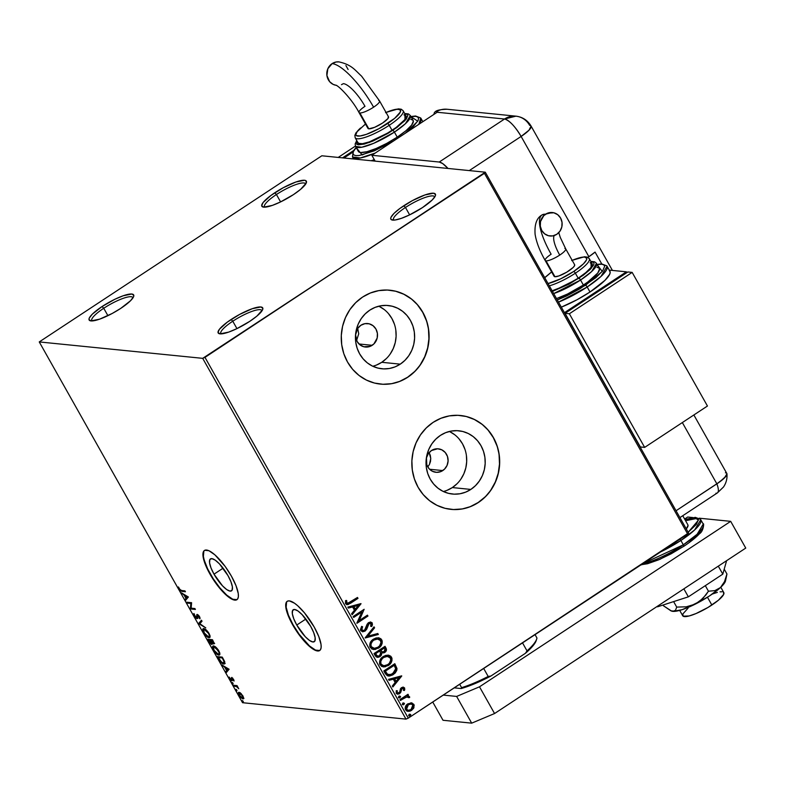 <?xml version="1.0" encoding="UTF-8"?>
<svg xmlns="http://www.w3.org/2000/svg" width="785" height="785" viewBox="0 0 785 785"><rect width="100%" height="100%" fill="white"/><g stroke="black" fill="none" stroke-linecap="round" stroke-linejoin="round"><path stroke-width="1.18" d="M214.011 574.169L223.097 568.183L214.011 574.169L211.037 568.006L209.575 562.884L209.85 559.587L211.822 558.626L215.188 560.127L219.437 563.875L227.954 575.572A19.125 5.593 56.6 0 1 231.506 590.85A19.125 5.593 56.6 0 1 214.011 574.169A19.125 5.593 56.6 0 1 210.458 558.9A19.125 5.593 56.6 0 1 227.954 575.572L230.927 581.734L232.389 586.856L232.115 590.153L230.142 591.125L226.777 589.623L222.528 585.865L214.011 574.169M296.769 625.027L305.856 619.041L296.769 625.027L293.796 618.865L292.334 613.742L292.609 610.445L294.581 609.474L297.957 610.975L302.196 614.733L310.723 626.43A19.125 5.593 56.6 0 1 314.265 641.698A19.125 5.593 56.6 0 1 296.769 625.027A19.125 5.593 56.6 0 1 293.217 609.749A19.125 5.593 56.6 0 1 310.723 626.43L313.696 632.592L315.148 637.714L314.873 641.011L312.901 641.983L309.535 640.472L305.286 636.723L296.769 625.027M287.369 601.212A29.487 8.615 -123.4 0 0 292.991 624.644L292.677 624.85A29.487 8.615 56.6 0 1 287.212 601.31A29.487 8.615 56.6 0 1 314.186 627.009L304.531 612.908L297.662 605.706L294.503 603.204L289.312 600.878L287.487 601.153L286.27 602.37L285.72 604.499L286.643 611.113L290.126 619.983L298.899 634.525L309.192 646.163L315.177 650.294L317.542 650.991L319.377 650.716L320.584 649.489L321.143 647.36L321.016 644.416L318.769 636.517L314.186 627.009A29.487 8.615 56.6 0 1 319.652 650.559A29.487 8.615 56.6 0 1 292.677 624.85L292.991 624.644A29.487 8.615 -123.4 0 0 319.799 650.451M204.61 550.354A29.487 8.615 -123.4 0 0 210.233 573.796L209.919 574.002A29.487 8.615 56.6 0 1 204.453 550.452A29.487 8.615 56.6 0 1 231.418 576.161L225.197 566.485L214.904 554.848L208.918 550.717L204.728 550.295L203.511 551.521L203.079 556.604L207.368 569.135L216.14 583.667L226.433 595.315L229.593 597.817L234.784 600.133L236.609 599.858L237.826 598.641L238.385 596.512L238.257 593.558L236.01 585.669L231.418 576.161A29.487 8.615 56.6 0 1 236.893 599.701A29.487 8.615 56.6 0 1 209.919 574.002L210.233 573.796A29.487 8.615 -123.4 0 0 237.041 599.593M305.699 184.053A23.589 5.21 -29.4 0 0 276.438 194.513L274.779 192.776A25.552 5.652 150.6 0 1 297.201 181.57A25.552 5.652 150.6 0 1 306.405 182.611A25.552 5.652 150.6 0 1 293.413 194.641L280.51 201.951L272.307 205.405L263.691 207.152L261.67 205.768L263.073 202.55L270.972 195.416L283.297 187.703L295.886 182.012L304.501 180.265L305.934 180.707L306.248 183.052L300.518 189.43L293.413 194.641A25.552 5.652 150.6 0 1 263.044 207.044A25.552 5.652 150.6 0 1 274.779 192.776L276.438 194.513A23.589 5.21 150.6 0 1 305.591 183.798A23.589 5.21 150.6 0 1 305.699 184.053M280.598 201.912L276.438 194.513L280.598 201.912M132.999 297.809A23.589 5.21 -29.4 0 0 103.738 308.269L102.079 306.533A25.552 5.652 150.6 0 1 124.501 295.327A25.552 5.652 150.6 0 1 133.715 296.357A25.552 5.652 150.6 0 1 120.723 308.397L112.206 313.47L99.607 319.161L90.991 320.908L88.98 319.524L89.254 318.121L92.316 314.157L102.079 306.533L114.993 299.213L123.196 295.768L131.811 294.022L133.823 295.405L133.548 296.808L130.487 300.773L120.723 308.397A25.552 5.652 150.6 0 1 90.344 320.8A25.552 5.652 150.6 0 1 102.079 306.533L103.738 308.269A23.589 5.21 150.6 0 1 132.891 297.554A23.589 5.21 150.6 0 1 132.999 297.809M107.908 315.668L103.738 308.269L107.908 315.668M262.033 310.762A23.589 5.21 -29.4 0 0 232.772 321.222L231.124 319.485A25.552 5.652 150.6 0 1 253.535 308.279A25.552 5.652 150.6 0 1 262.749 309.319A25.552 5.652 150.6 0 1 249.758 321.35L236.844 328.67L228.641 332.114L220.026 333.861L218.014 332.477L219.417 329.258L227.316 322.125L239.641 314.412L252.23 308.721L260.846 306.974L262.857 308.358L262.583 309.761L256.862 316.139L249.758 321.35A25.552 5.652 150.6 0 1 219.378 333.753A25.552 5.652 150.6 0 1 231.124 319.485L232.772 321.222A23.589 5.21 150.6 0 1 261.935 310.507A23.589 5.21 150.6 0 1 262.033 310.762M236.942 328.621L232.772 321.222L236.942 328.621M434.733 197.006A23.589 5.21 -29.4 0 0 405.472 207.466L403.814 205.729A25.552 5.652 150.6 0 1 426.235 194.523A25.552 5.652 150.6 0 1 435.449 195.563A25.552 5.652 150.6 0 1 422.448 207.603L409.544 214.913L401.341 218.358L394.933 220.035L391.293 219.663L390.714 218.73L390.989 217.317L394.041 213.353L400.007 208.368L412.331 200.656L424.921 194.965L433.546 193.218L435.557 194.601L435.283 196.005L432.221 199.969L422.448 207.603A25.552 5.652 150.6 0 1 392.078 219.996A25.552 5.652 150.6 0 1 403.814 205.729L405.472 207.466A23.589 5.21 150.6 0 1 434.625 196.75A23.589 5.21 150.6 0 1 434.733 197.006M409.633 214.864L405.472 207.466L409.633 214.864M372.188 345.312A11.795 10.97 -84.3 0 1 365.359 347.029A11.795 10.97 -84.3 0 1 355.811 337.982A11.795 10.97 -84.3 0 1 360.894 325.265L364.927 323.655L369.205 323.812L373.081 325.726L375.956 329.082L377.399 333.389L377.192 337.992L373.915 343.909L370.235 346.332L363.867 346.764L359.991 344.86L357.116 341.495L355.566 334.881L357.715 328.405L358.725 333.821L356.596 340.445L358.725 333.821L357.715 328.405L360.894 325.265A11.795 10.97 -84.3 0 1 367.714 323.557A11.795 10.97 -84.3 0 1 377.261 332.595A11.795 10.97 -84.3 0 1 372.188 345.312L359.01 343.987L372.188 345.312M442.769 470.578A11.795 10.97 -84.3 0 1 435.94 472.295A11.795 10.97 -84.3 0 1 426.392 463.248A11.795 10.97 -84.3 0 1 431.475 450.541L437.657 448.775L441.818 449.834L445.262 452.513L447.46 456.428L448.088 460.972L447.048 465.446L444.496 469.175L440.827 471.599L436.588 472.334L432.427 471.285L428.983 468.596L426.785 464.691L426.471 457.861L428.296 453.671L431.475 450.541A11.795 10.97 -84.3 0 1 438.305 448.824A11.795 10.97 -84.3 0 1 447.852 457.861A11.795 10.97 -84.3 0 1 442.769 470.578L429.591 469.253L442.769 470.578M372.767 366.242A31.783 29.575 95.7 0 0 381.755 362.297L400.252 364.152A31.783 29.575 -84.3 0 1 381.853 368.773A31.783 29.575 -84.3 0 1 356.125 344.409A31.783 29.575 -84.3 0 1 369.813 310.134L375.063 307.396L380.686 305.797L386.485 305.404L392.225 306.228L397.681 308.24L402.666 311.36L406.964 315.472L410.418 320.427L412.9 326.01L414.313 332.035L414.598 338.247L413.744 344.419L411.791 350.316L408.808 355.703L404.913 360.374L400.252 364.152L395.002 366.899L389.38 368.499L383.58 368.891L377.84 368.067L372.375 366.055L367.4 362.935L363.102 358.814L359.648 353.868L357.165 348.275L355.752 342.26L355.468 336.049L356.321 329.877L358.274 323.979L361.257 318.592L365.153 313.921L369.813 310.134A31.783 29.575 -84.3 0 1 388.212 305.522A31.783 29.575 -84.3 0 1 413.94 329.886A31.783 29.575 -84.3 0 1 400.252 364.152L381.755 362.297A31.783 29.575 95.7 0 0 396.091 333.046A31.783 29.575 95.7 0 0 378.802 306.189M443.358 491.508A31.783 29.575 95.7 0 0 452.337 487.563L470.833 489.428A31.783 29.575 -84.3 0 1 452.445 494.04A31.783 29.575 -84.3 0 1 426.706 469.675A31.783 29.575 -84.3 0 1 440.395 435.41L445.644 432.663L451.277 431.063L457.066 430.671L462.807 431.495L468.272 433.506L473.247 436.627L477.545 440.748L480.999 445.694L483.481 451.287L484.894 457.302L485.179 463.513L484.325 469.685L482.373 475.582L479.39 480.969L475.494 485.64L470.833 489.428L465.593 492.166L459.961 493.765L454.172 494.158L448.431 493.333L442.966 491.322L437.991 488.201L433.693 484.08L430.229 479.135L427.746 473.551L426.343 467.526L426.059 461.315L426.903 455.143L428.865 449.246L431.838 443.859L435.744 439.188L440.395 435.41A31.783 29.575 -84.3 0 1 458.793 430.788A31.783 29.575 -84.3 0 1 484.522 455.153A31.783 29.575 -84.3 0 1 470.833 489.428L452.337 487.563A31.783 29.575 95.7 0 0 466.673 458.312A31.783 29.575 95.7 0 0 449.383 431.465M450.855 509.357A47.178 43.901 95.7 0 0 450.904 509.357A47.178 43.901 95.7 0 0 478.202 502.498L478.35 502.518A47.178 43.901 -84.3 0 1 451.051 509.377A47.178 43.901 -84.3 0 1 412.851 473.208A47.178 43.901 -84.3 0 1 433.173 422.34L426.255 427.953L420.475 434.89L416.05 442.887L413.146 451.63L411.88 460.795L412.311 470.019L414.401 478.948L418.081 487.249L423.213 494.589L429.591 500.702L436.98 505.334L445.085 508.327L453.612 509.553L462.208 508.965L470.568 506.59L478.35 502.518L485.267 496.905L491.047 489.968L495.472 481.97L498.377 473.227L499.643 464.063L499.211 454.839L497.121 445.909L493.441 437.608L488.309 430.268L481.931 424.155L474.542 419.524L466.427 416.531L457.91 415.314L449.314 415.893L440.954 418.268L433.173 422.34A47.178 43.901 -84.3 0 1 460.471 415.491A47.178 43.901 -84.3 0 1 498.671 451.65A47.178 43.901 -84.3 0 1 478.35 502.518L478.202 502.498A47.178 43.901 95.7 0 0 498.524 451.64A47.178 43.901 95.7 0 0 460.334 415.471A47.178 43.901 95.7 0 0 460.304 415.471M380.274 384.081A47.178 43.901 95.7 0 0 380.323 384.091A47.178 43.901 95.7 0 0 407.621 377.232L407.758 377.251A47.178 43.901 -84.3 0 1 380.46 384.1A47.178 43.901 -84.3 0 1 342.27 347.941A47.178 43.901 -84.3 0 1 362.591 297.073L355.674 302.686L349.884 309.624L345.459 317.621L342.564 326.364L341.298 335.529L341.72 344.752L343.81 353.682L347.5 361.983L352.632 369.323L359.01 375.426L366.399 380.068L374.504 383.06L383.021 384.277L391.627 383.688L399.977 381.314L407.758 377.251L414.676 371.639L420.466 364.701L424.891 356.704L427.786 347.951L429.052 338.796L428.63 329.572L426.54 320.643L422.85 312.342L417.728 305.002L411.34 298.889L403.951 294.257L395.846 291.264L387.329 290.038L378.723 290.627L370.373 293.001L362.591 297.073A47.178 43.901 -84.3 0 1 389.89 290.214A47.178 43.901 -84.3 0 1 428.08 326.383A47.178 43.901 -84.3 0 1 407.758 377.251L407.621 377.232A47.178 43.901 95.7 0 0 427.943 326.374A47.178 43.901 95.7 0 0 389.743 290.205A47.178 43.901 95.7 0 0 389.713 290.205M202.697 358.343L405.982 719.119L242.536 702.703L39.25 341.926L202.697 358.343L484.433 173.299L687.719 534.075L408.269 718.147L204.983 357.381L485.287 172.2L321.84 155.783L39.25 341.926L202.697 358.343L204.983 357.381L408.269 718.147L688.573 532.966L485.287 172.2L321.84 155.783L39.25 341.926L242.536 702.703L405.982 719.119L408.269 718.147L405.982 719.119L202.697 358.343M243.536 698.503L242.8 698.915L243.605 698.169L242.85 695.814L239.876 692.596L238.777 692.331L238.287 692.998L240.043 696.894L242.8 698.915L243.527 698.532L243.468 697.188L241.123 693.557L238.581 692.419M233.371 685.236L233.881 686.139L236.776 686.698L238.748 688.749L237.041 685.609L233.371 685.236L233.881 686.139L236.452 686.532L238.748 688.749L237.041 685.609L233.371 685.236M233.587 679.378L231.526 677.573L231.192 679.918L229.161 677.043L231.408 680.703L232.232 680.605L232.193 678.476L234.048 681.066L233.587 679.378L231.663 677.573L231.31 679.938L229.161 677.043L229.701 678.839L231.83 680.84L232.193 678.476L234.048 681.066L233.587 679.378M224.785 663.629L223.735 664.051L224.638 661.647L222.253 657.114L217.239 656.613L220.781 662.226L222.734 663.737L224.363 663.992L224.755 662L222.253 657.114L217.239 656.613L218.77 659.331C220.713 662.462 222.371 664.041 223.735 664.051L225.167 663.492M211.734 644.465L212.284 642.542L213.667 643.945L214.187 643.612L213.667 643.945L212.46 639.726L207.446 639.226L209.87 643.16L211.734 644.465L211.979 642.748L213.334 643.857L214.168 643.661L212.46 639.726L207.446 639.226L208.761 641.561L212.068 644.397M198.576 623.486L205.788 627.882L199.822 623.683L202.03 621.22L201.48 620.238L198.654 623.633L205.788 627.882L199.822 623.683L202.03 621.22L201.48 620.238L198.576 623.486M187.085 603.096L190.824 603.469L190.382 608.944L195.396 609.445L194.896 608.552L191.148 608.169L191.599 602.703L186.575 602.203L187.085 603.096L187.487 602.291L187.085 603.096L190.824 603.469L190.382 608.944L195.396 609.445L194.896 608.552L191.148 608.169L191.599 602.703L186.575 602.203L187.085 603.096M181.59 590.526L180.197 589.947L178.411 586.954L179.078 589.103L180.805 591.076L185.437 591.762L184.926 590.86L181.59 590.526L179.588 589.142L178.411 586.954L179.078 589.103L182.042 591.419L185.437 591.762L184.926 590.86L181.59 590.526M188.39 597.002L181.256 592.754L184.092 595.099L185.947 598.376L185.015 599.416L185.564 600.397L188.39 597.002L181.256 592.754L184.092 595.099L185.947 598.376L185.015 599.416L185.564 600.397L188.39 597.002M197.015 618.659L197.751 615.342L198.271 614.998L197.751 615.342L199.4 616.353L199.292 618.089L200.047 617.795L199.292 618.089L199.998 618.815L199.576 616.647L197.231 614.439L196.839 617.52L197.467 617.098L196.515 617.766L194.739 616.039L193.885 613.536L194.268 616.058L196.76 618.6L197.584 618.168L197.751 615.342L199.998 618.815L198.86 615.607L196.898 614.518L196.427 617.746L193.728 613.909L194.268 616.058L197.015 618.659L197.967 618.188M209.919 637.263L208.938 637.675C210.419 637.881 210.439 636.449 209.006 633.387C206.965 630.326 205.238 628.756 203.845 628.677L202.736 630.07L204.08 633.456L206.612 636.429L209.359 637.665L210.056 636.154L208.359 632.347L205.405 629.325L203.138 628.814M219.721 654.651L218.74 655.063C220.222 655.269 220.242 653.836 218.809 650.775C216.758 647.713 215.041 646.143 213.648 646.065L212.539 647.458L213.883 650.843L216.415 653.817L219.162 655.053L219.859 653.542L218.151 649.735L215.208 646.712L212.931 646.202M229.102 669.252L221.969 665.003L224.804 667.348L226.659 670.625L225.727 671.666L226.276 672.647L229.102 669.252L221.969 665.003L224.804 667.348L226.659 670.625L225.727 671.666L226.276 672.647L229.102 669.252M232.124 682.43L233.135 683.774L232.291 682.489L232.968 683.931L232.959 683.215L232.124 682.43L232.124 683.136L232.654 682.793L232.124 683.136M236 689.318L237.021 690.663L236.177 689.377L236.854 690.82L236 689.318L236.01 690.035L236.54 689.681L236.01 690.035M242.339 700.563L243.36 701.908L242.506 700.622L243.183 702.065L243.183 701.358L242.339 700.563L242.339 701.27L242.869 700.927L242.339 701.27M411.173 702.84L407.15 704.361L405.129 708.168L406.758 711.063L410.025 711.19L413.479 708.512L414.186 705.175L411.968 702.948L407.837 703.841C405.541 705.322 404.785 707.334 405.56 709.866L407.964 711.406L411.546 710.445L413.911 707.687L413.872 704.39L411.468 702.869M399.957 699.582L400.458 700.475L405.992 697.031L407.925 696.776L408.534 697.659L409.623 697.531L409.603 696.864L407.307 695.971L408.494 695.186L407.984 694.293L399.957 699.582L400.458 700.475L405.992 697.031L409.623 697.531L409.515 696.658L407.307 695.971L408.494 695.186L407.984 694.293L399.957 699.582M404.618 687.964L403.176 687.12L401.233 687.866L399.702 692.056L398.564 693.008L397.141 692.527L397.288 690.741L396.258 690.712L396.209 693.283L397.396 694.146L399.182 693.891L400.674 692.537L401.91 688.651L403.529 688.494L403.461 690.378L404.452 690.457L404.795 689.21L404.324 687.935L404.167 690.427L404.618 687.964L403.304 687.13L401.547 687.64L400.468 688.739L399.702 692.056L397.995 693.057L397.141 692.527L397.288 690.741L396.258 690.712L396.209 693.283L397.642 694.185L399.604 693.646L402.087 688.514L403.657 688.671L403.461 690.378L404.452 690.457L403.47 690.368L404.167 690.427L404.618 687.964M385.356 673.667L387.319 675.748L389.537 676.042L392.745 674.923L395.208 672.961L396.759 670.41L396.984 668.526L394.816 663.708L383.826 670.949L385.356 673.667L388.467 676.052L393.236 674.619L396.984 668.526L394.816 663.708L383.826 670.949L385.356 673.667M374.023 653.562L376.241 656.908L378.154 657.32L380.018 656.603L381.451 655.043L381.785 652.904L384.051 652.835L386.132 651.01L386.436 649.185L385.013 646.32L374.023 653.562L375.348 655.897L377.428 657.32L380.018 656.603L381.785 652.904L384.738 652.463C386.465 651.305 386.868 649.813 385.945 647.978L385.013 646.32L374.023 653.562M365.162 637.822L378.341 634.486L377.791 633.505L367.851 636.154L374.582 627.814L374.033 626.842L365.241 637.969L378.341 634.486L377.791 633.505L367.851 636.154L374.582 627.814L374.033 626.842L365.162 637.822M353.672 617.442L361.846 612.055L356.969 623.28L367.959 616.048L367.449 615.146L359.255 620.542L364.152 609.297L353.162 616.539L353.672 617.442L361.846 612.055L356.851 623.084L367.959 616.048L367.449 615.146L359.255 620.542L364.152 609.297L353.162 616.539L353.672 617.442M350.169 602.272L346.98 603.263L346.636 600.496L345.537 600.604L345.508 603.645L348 604.617L357.989 598.356L357.479 597.454L347.539 603.439L346.636 602.89L346.636 600.496L345.537 600.604L345.508 603.645L347.088 604.705L357.989 598.356L357.479 597.454L350.169 602.272M360.943 603.606L347.843 607.099L348.393 608.071L352.593 606.952L354.447 610.239L351.601 613.762L352.151 614.743L361.031 603.753L347.843 607.099L348.393 608.071L352.593 606.952L354.447 610.239L351.601 613.762L352.151 614.743L360.943 603.606M360.698 630.59L362.739 631.778L365.064 631.101L366.693 629.236L369.097 623.516L370.981 623.535L370.628 626.273L371.697 626.528L372.443 624.84L372.139 622.819L370.53 622.024L368.126 622.956L365.486 629.187L363.847 630.532L361.787 629.786L362.591 626.744L361.62 626.381L360.413 629.796L362.591 631.768L365.064 631.101L369.097 623.516L371.148 623.781L370.628 626.273L371.697 626.528L372.286 623.045L370.677 622.034L368.548 622.642L367.135 624.212L364.574 630.198L363.082 630.61L361.787 629.786L362.591 626.744L361.62 626.381L360.698 630.59M373.395 639.186L370.245 642.748L369.755 646.34L371.894 649.077L375.289 649.47L380.352 646.595L382.167 643.219L382.177 640.923L380.98 638.853L378.91 637.842L376.064 637.969L373.395 639.186C370.235 641.198 369.176 643.965 370.206 647.468L373.562 649.529L378.507 648.145C381.716 646.114 382.786 643.327 381.716 639.785L378.38 637.763L373.395 639.186M383.188 656.574L380.048 660.136L379.557 663.727L381.687 666.465L385.082 666.857L390.145 663.982L391.96 660.607L391.97 658.311L390.783 656.24L388.712 655.23L385.867 655.357L383.188 656.574C380.038 658.586 378.978 661.353 379.999 664.856L383.355 666.916L388.31 665.533C391.509 663.502 392.578 660.715 391.519 657.173L388.183 655.151L383.188 656.574M401.655 675.856L388.555 679.349L389.105 680.32L393.305 679.202L395.159 682.489L392.314 686.011L392.863 686.993L401.743 676.003L388.555 679.349L389.105 680.32L393.305 679.202L395.159 682.489L392.314 686.011L392.863 686.993L401.655 675.856M399.123 696.226L398.535 697.198L399.261 697.934L400.556 696.746L399.123 696.226L398.633 697.571L399.967 697.718L400.468 696.364L399.123 696.226L400.468 696.364M403.009 703.115L402.42 704.086L403.147 704.822L404.442 703.645L403.009 703.115L402.519 704.469L403.853 704.616L404.353 703.262L403.009 703.115L404.353 703.262M409.348 714.36L408.759 715.331L409.476 716.067L410.781 714.89L409.348 714.36L408.848 715.714L410.192 715.861L410.683 714.507L409.348 714.36L410.683 714.507M427.796 466.908L429.464 464.406L427.796 466.908M430.474 461.531L429.464 464.406L430.749 458.46L430.474 461.531M430.298 455.418L430.749 458.46L429.15 452.621L430.298 455.418M399.83 381.304L407.621 377.232L414.539 371.619M420.318 364.682L424.744 356.684L427.648 347.941L428.914 338.777L428.482 329.553M426.392 320.623L422.713 312.332L417.581 304.982M411.203 298.879L403.814 294.238L395.699 291.255M382.884 384.267L391.479 383.679M470.421 506.57L478.202 502.498L485.12 496.885M490.9 489.948L495.335 481.961L498.23 473.208L499.495 464.053L499.074 454.829M496.983 445.89L493.294 437.598L488.162 430.249M481.784 424.145L474.395 419.504L466.29 416.521M453.465 509.534L462.071 508.945M447.097 490.311L452.337 487.563L456.998 483.786M460.893 479.115L463.876 473.728L465.839 467.831L466.683 461.659L466.398 455.447M464.985 449.422L462.512 443.839L459.048 438.893M454.75 434.772L449.776 431.652M376.506 365.045L381.755 362.297L386.416 358.519M390.312 353.839L393.295 348.452L395.248 342.564L396.101 336.392L395.817 330.181M394.404 324.156L391.921 318.563L388.467 313.617M384.169 309.506L379.194 306.385M346.695 604.656L349.217 603.881L357.705 598.327L357.283 597.591L357.989 598.356L350.571 603.243L346.95 604.685M347.156 603.4L346.214 602.527L346.352 600.476L346.342 602.86L347.392 603.42M360.707 603.665L352.023 614.518L360.707 603.665M352.308 606.923L348.344 607.982L352.308 606.923M358.048 605.392L353.652 606.569L355.065 609.082L353.652 606.569L358.333 605.421L355.36 609.111L353.937 606.599L358.048 605.392M363.955 609.435L358.961 620.513L363.955 609.435M367.252 615.273L367.959 616.048L356.871 623.123L367.665 616.019L367.252 615.273M361.561 612.025L353.584 617.275L361.561 612.025M361.502 629.756L362.297 626.724L361.571 626.45L362.591 626.744L361.502 629.756L362.935 630.59M370.53 622.024L372.286 623.045L371.413 626.499L372.178 623.437L370.245 621.995M370.108 623.182L368.813 623.486L367.694 624.968L367.517 626.822L365.064 631.101L362.444 631.748M362.454 631.748L365.702 630.257L368.136 624.124L370.461 623.319M372.159 624.811L372.257 623.889M362.788 630.581L361.61 629.933M373.876 627.038L374.582 627.814L367.566 636.125L374.298 627.784L373.876 627.038M377.556 633.564L378.341 634.486L365.192 637.881L378.056 634.457L377.556 633.564M378.242 637.744L381.432 639.755C382.501 643.298 381.432 646.084 378.223 648.116L373.405 649.509M381.834 643.376L381.432 639.755L378.38 637.763M373.846 649.529L378.223 648.116L381.422 644.514M382.01 641.63L381.893 640.894M373.66 648.341L371.619 647.429L370.677 645.761L370.755 643.808L372.159 641.276L374.435 639.569L377.143 638.882L380.617 640.57C381.412 643.406 380.548 645.633 378.007 647.242L374.062 648.39L371.03 646.663L373.915 648.371M371.315 646.693C370.52 643.886 371.374 641.679 373.905 640.079L373.611 640.05C371.089 641.659 370.226 643.857 371.03 646.663L371.04 643.837L372.453 641.306L373.905 640.079L377.879 638.931L373.611 640.05L377.428 638.911L380.018 639.824L381.029 642.473L379.469 646.006L377.183 647.723L374.474 648.41L371.315 646.693M384.817 646.457L385.661 647.949C386.583 649.784 386.181 651.275 384.454 652.433L381.5 652.885L384.738 652.463L385.798 651.059L386.151 649.156L384.817 646.457M381.785 652.904L380.018 656.603L377.291 657.3M377.202 657.3L380.539 655.897L381.5 652.885M377.87 657.29L378.517 657.153M381.5 653.974L381.539 653.424M385.798 651.059L386.073 650.461M378.321 656.064L376.525 655.553M375.956 654.719L375.377 653.689L375.956 654.719L375.377 653.689L379.744 651.03L380.676 653.002L379.508 655.701L377.889 656.142L375.956 654.719L377.742 656.123M381.745 651.805L380.588 650.255L384.395 647.968L384.925 648.901L384.218 651.579L382.648 652.031L380.843 650.716L382.501 652.011M381.127 650.745L380.588 650.255L381.127 650.745L380.872 650.284L384.395 647.968L380.588 650.255L384.395 647.968L385.249 650.019L384.522 651.354L382.462 652.001L381.127 650.745M375.662 653.719L379.459 651L375.377 653.689L379.744 651.03L380.735 653.395L380.097 655.21L378.605 656.093L377.183 655.917L375.662 653.719M388.035 655.132L391.224 657.143C392.294 660.685 391.224 663.472 388.025 665.503L383.208 666.897M391.627 660.764L391.067 656.888L387.859 655.112M383.649 666.916L388.025 665.503L391.215 661.902M391.803 659.017L391.686 658.281M383.463 665.729L381.412 664.816L380.47 663.148L380.548 661.196L381.961 658.664L384.238 656.957L386.936 656.27L390.41 657.958C391.215 660.793 390.341 663.021 387.8 664.63L383.855 665.778L380.823 664.051L383.708 665.759M381.108 664.081C380.313 661.274 381.176 659.066 383.698 657.467L383.414 657.438C380.892 659.047 380.028 661.245 380.823 664.051L380.833 661.225L382.246 658.693L383.698 657.467L387.682 656.319L383.414 657.438L387.221 656.299L389.811 657.212L390.832 659.861L389.272 663.394L386.985 665.111L384.277 665.798L382.266 665.268L381.108 664.081M389.242 676.013L392.951 674.59L396.111 671.254L396.631 668.084L394.62 663.845L396.984 668.526L393.236 674.619L388.33 676.032M388.977 674.825L387.093 674.04L385.17 671.077L393.903 665.327L385.17 671.077L394.198 665.356L395.679 668.732L392.726 673.716L389.085 674.845L387.348 674.266L388.938 674.825M387.633 674.295L385.17 671.077L386.004 672.078L385.455 671.106L394.198 665.356L395.679 668.732L394.894 671.656L390.979 674.6L387.633 674.295M401.42 675.914L392.736 686.767L401.42 675.914M393.02 679.172L389.056 680.232L393.02 679.172M398.76 677.641L394.364 678.819L395.777 681.331L394.364 678.819L399.045 677.671L396.062 681.36L394.649 678.848L398.76 677.641M402.087 688.514L403.657 688.671M401.802 688.484L400.674 692.537L397.985 694.146L400.389 692.507L401.459 688.788L403.058 688.337M397.75 693.027L396.759 692.291L397.004 690.712L396.857 692.498L397.848 693.037M403.156 687.12L404.324 687.935L402.891 687.091M398.839 696.197L400.173 696.344L399.967 697.718L398.348 697.541M398.633 697.571L399.967 697.718M398.976 697.904L400.183 697.109L399.545 695.981M407.788 694.421L408.494 695.186L407.022 695.942L408.21 695.157L407.788 694.421M408.092 695.932L409.23 696.629L407.307 695.971M409.23 696.629L409.623 697.531L408.534 697.6L409.338 697.502L409.23 696.629M407.444 696.697L408.445 697.168M408.161 697.139L405.708 697.001L400.37 700.318L407.317 696.678M408.239 695.961L407.631 695.903M402.725 703.085L404.059 703.232L403.853 704.616L402.234 704.439M402.519 704.469L403.853 704.616M402.862 704.802L404.069 703.998L403.431 702.869M410.889 702.81L413.872 704.39L413.911 707.687L411.546 710.445L407.827 711.396L411.262 710.415L413.626 707.658L413.685 704.547L411.291 702.85M414.009 705.99L413.901 705.146M406.257 709.189L406.316 706.628L408.043 704.724L406.542 709.218L408.337 704.753L411.134 703.978L412.881 705.038L411.036 709.542L408.318 710.327L406.434 709.463M410.977 703.968L408.043 704.724L410.79 703.939M408.318 710.327L406.542 709.218L406.601 706.657L408.612 704.577L411.428 704.017L413.028 705.342L412.782 707.619L410.761 709.709L408.18 710.307M409.063 714.33L410.398 714.478L410.192 715.861L408.563 715.684M408.848 715.714L410.192 715.861M409.191 716.038L410.408 715.243L409.77 714.114M355.36 609.111L353.937 606.599L358.333 605.421L355.36 609.111M396.062 681.36L394.649 678.848L399.045 677.671L396.062 681.36M393.687 220.134A23.589 5.21 150.6 0 1 393.521 219.918A23.589 5.21 150.6 0 1 405.472 207.466A23.589 5.21 -29.4 0 0 393.687 220.134M220.987 333.89A23.589 5.21 150.6 0 1 220.83 333.664A23.589 5.21 150.6 0 1 232.772 321.222A23.589 5.21 -29.4 0 0 220.987 333.89M91.953 320.937A23.589 5.21 150.6 0 1 91.796 320.712A23.589 5.21 150.6 0 1 103.738 308.269A23.589 5.21 -29.4 0 0 91.953 320.937M264.653 207.181A23.589 5.21 150.6 0 1 264.486 206.955A23.589 5.21 150.6 0 1 276.438 194.513A23.589 5.21 -29.4 0 0 264.653 207.181M485.287 172.2L688.573 532.966L687.719 534.075L484.433 173.299L485.287 172.2M180.933 590.291L185.142 591.252L182.042 591.419L182.669 591.007L181.139 590.457M186.094 599.809L185.643 599.004L185.015 599.416L186.516 597.866L185.643 599.004L186.094 599.809M184.612 594.755L184.092 595.099L184.612 594.755M182.326 593.391L181.806 593.735L182.326 593.391M186.869 597.63L187.762 596.639L186.869 597.63M187.222 596.953L186.241 598.052L184.828 595.53L185.348 595.187L184.828 595.53L187.222 596.953L187.733 596.62L186.241 598.052L184.828 595.53L187.222 596.953M195.112 608.944L190.382 608.944L191.01 608.532L190.264 608.738L190.892 608.326L191.452 603.057L187.713 602.684L191.452 603.057L191.01 608.532L195.112 608.944M194.425 614.606L194.307 614.027M196.701 617.726L197.516 616.686M197.427 615.695L197.349 614.41L197.427 615.695M197.231 614.439L196.721 614.822M197.565 618.237L196.652 617.746M194.307 613.988L194.464 614.714M196.387 617.53L197.643 618.246M197.506 616.461L197.496 616.961M199.91 623.594L198.654 623.633L199.204 623.074L199.91 623.594M203.845 628.677C202.393 628.491 202.373 629.913 203.776 632.926L203.776 632.926C205.817 636.007 207.534 637.587 208.938 637.675L209.664 637.548M208.938 637.675L209.566 637.263L208.192 636.733M209.978 635.448L209.016 636.674L207.603 636.507L204.267 632.945C203.158 630.541 203.187 629.423 204.355 629.58L208.516 633.377C209.634 635.801 209.605 636.939 208.437 636.772L204.267 632.945L203.511 628.677M203.727 628.432L203.531 630.551M208.133 636.694L209.987 637.253M209.968 635.644L209.399 636.35M204.983 629.168L204.355 629.58L206.887 631.189L208.928 634.202L209.34 636.056L208.437 636.772M213.667 643.945L214.639 643.474M214.197 643.523L213.314 643.033M210.998 643.258L208.467 640.177L210.959 639.952L210.331 640.364L211.332 642.238L211.773 641.953L211.234 643.563L208.467 640.177L210.959 639.952L208.467 640.177L210.331 640.364L211.538 642.827L211.234 643.563M208.741 639.991L208.359 639.314L208.741 639.991M213.098 642.846L214.295 643.533M211.469 640.001L212.686 640.118L211.469 640.001M212.45 640.57L213.334 641.276L213.147 643.052L210.841 640.413L212.804 640.344L213.392 642.993L210.841 640.413L212.45 640.57M211.96 641.826L212.107 643.092L211.361 643.553M214.001 642.601L213.147 643.052M213.648 646.065C212.195 645.878 212.166 647.301 213.569 650.314L213.569 650.314C215.61 653.395 217.337 654.975 218.74 655.063L219.457 654.935M218.74 655.063L219.368 654.651L217.994 654.121M213.265 647.684L214.158 646.968L215.747 647.723L218.995 652.335L219.035 653.807L217.837 654.082L214.069 650.333C212.961 647.929 212.99 646.811 214.158 646.968L218.318 650.765C219.427 653.189 219.407 654.327 218.23 654.16L214.069 650.333L213.314 646.065M213.52 645.819L213.334 647.939M217.926 654.082L219.79 654.641M214.177 646.673L215.168 646.634M219.771 652.835L219.192 653.738M218.23 654.16L219.761 653.032M214.158 646.968L215.002 646.595M218.534 657.379L218.151 656.702L218.534 657.379M223.735 664.051L224.363 663.639L222.96 663.109M222.773 662.982L224.991 663.58M224.804 661.941L224.363 662.687M218.887 657.143L222.479 657.506L218.259 657.565L222.606 657.732L224.304 660.862L223.234 663.148L220.291 660.95L218.259 657.565L218.887 657.143M224.795 662.108L223.234 663.148L221.959 662.628L218.259 657.565L222.253 657.958L224.088 661.686L224.078 662.795L223.234 663.148M226.806 672.058L226.355 671.254L225.727 671.666L227.228 670.115L226.355 671.254L226.806 672.058M225.324 667.005L224.804 667.348L225.324 667.005M223.038 665.641L222.518 665.984L223.038 665.641M227.581 669.88L228.474 668.889L227.581 669.88M227.925 669.203L226.953 670.302L225.54 667.78L226.051 667.436L225.54 667.78L227.925 669.203L228.445 668.869L226.953 670.302L225.54 667.78L227.925 669.203M233.93 680.183L233.439 680.507L233.93 680.183M232.252 680.389L231.487 679.888L232.262 680.389M232.134 679.437L232.007 678.426L231.379 678.848L231.889 677.396M231.86 677.592L232.124 678.927M232.968 683.931L232.959 683.215M237.325 686.237L233.881 686.139L234.283 685.334L237.404 686.286M236.854 690.82L236.844 690.113M239.082 692.321C238.022 692.193 238.012 693.224 239.052 695.432L242.8 698.915L243.605 698.169M242.8 698.915L243.429 698.503L239.504 695.471L239.582 693.214L240.338 692.821M239.013 693.508L238.974 692.311M242.222 697.963L243.585 698.503M239.808 692.89L239.199 693.292L242.398 695.765L242.29 698.012L240.249 696.56L238.954 693.999L239.71 693.233L242.702 695.559L242.908 697.541L242.29 698.012L243.497 697.286M240.22 692.802L239.582 693.214M243.183 702.065L243.183 701.358M203.462 630.296L204.355 629.58M203.825 551.315L203.393 556.398L204.198 560.058L207.682 568.929L213.186 578.702L219.888 587.896L226.747 595.108L232.733 599.23L236.923 599.652M286.584 602.164L286.162 607.247L288.409 615.146L292.991 624.644L299.213 634.319L309.506 645.957L315.491 650.088L319.691 650.51M536.292 640.324L533.653 644.976L525.44 653.287L527.02 650.873L522.525 642.886L527.02 650.873A53.076 11.736 -29.4 0 0 536.95 637.999L535.046 634.643L536.95 637.999A53.076 11.736 150.6 0 1 536.744 638.872A53.076 11.736 150.6 0 1 527.02 650.873L525.44 653.287L490.9 676.032L488.182 676.454L483.688 668.477L488.182 676.454A53.076 11.736 150.6 0 1 461.59 687.64L461.168 688.543L454.27 687.856L461.168 688.543A51.898 11.471 -29.4 0 0 490.9 676.032L475.043 683.588L461.168 688.543L461.59 687.64A53.076 11.736 -29.4 0 0 488.182 676.454L490.9 676.032L525.44 653.287A51.898 11.471 -29.4 0 0 536.273 640.383L536.744 638.872M459.696 684.275L461.59 687.64L459.696 684.275M679.692 610.406L682.705 615.754A23.589 5.21 -29.4 0 0 711.858 605.039L707.471 597.248L711.858 605.039A23.589 5.21 -29.4 0 0 723.809 592.587L720.797 587.249M688.033 525.302L686.296 528.933A25.552 5.652 -29.4 0 0 687.876 524.812L682.754 515.725M723.407 592.165L723.701 594.333L718.412 600.221L708.011 607.443L696.01 613.556L689.142 615.97L683.097 616.176L682.813 614.007L688.092 608.12M712.24 594.078L717.362 592.371M720.051 591.831L722.092 591.762M683.558 546.409A1.962 0.579 -123.4 0 0 683.706 546.38A1.962 0.579 -123.4 0 0 683.333 544.81L642.837 563.64A39.319 8.694 -29.4 0 0 683.333 544.81L680.889 540.472L694.686 529.914L700.799 519.729A39.319 8.694 150.6 0 1 680.889 540.472A1.962 0.579 -123.4 0 0 679.947 539.197A1.962 0.579 56.6 0 1 680.889 540.472L683.333 544.81A39.319 8.694 -29.4 0 0 703.252 524.076L697.129 534.261L683.333 544.81A1.962 0.579 56.6 0 1 683.706 546.38A1.962 0.579 56.6 0 1 683.558 546.409L671.106 553.827L658.478 559.901L647.596 563.718L641.168 564.739M684.913 519.572L694.921 517.678L698.395 520.21L688.18 532.269L696.334 524.429L698.375 519.729L697.522 518.355L695.441 517.707L684.913 519.572M697.453 518.316L685.57 520.73M680.889 540.472A39.319 8.694 150.6 0 1 660.695 551.875L680.889 540.472M700.662 532.112L689.112 542.553M687.68 517.03L684.618 519.042L687.68 517.03L692.851 517.551L687.68 517.03M443.28 695.088L456.635 696.432L479.498 686.806L730.688 521.348L699.229 518.188L730.688 521.348L745.75 548.077L494.56 713.536L745.75 548.077L730.688 521.348L479.498 686.806L494.56 713.536L479.498 686.806L456.635 696.432L471.687 723.152L494.56 713.536L471.687 723.152L443.015 720.277L471.687 723.152L456.635 696.432L443.28 695.088M443.015 720.277L432.741 702.035L443.015 720.277M726.4 561.442L722.799 574.149L718.295 566.152L722.799 574.149L688.357 596.836L683.853 588.848L688.357 596.836L657.516 606.815L657.261 606.363L657.516 606.815L688.357 596.836L722.799 574.149L726.4 561.442M663.05 605.029L663.462 605.775L663.05 605.029M725.576 579.968L724.898 582.391L720.473 587.543A31.449 6.957 -29.4 0 0 725.536 580.812L726.949 574.012L724.212 569.164L726.949 574.012L724.506 581.646L720.473 587.543L714.86 590.614L708.453 591.223L705.322 585.669L708.453 591.223L705.843 595.02L699.366 601.604L690.957 605.814L686.286 606.815L676.709 607.099L673.618 601.604L676.709 607.099L675.522 610.288L674.413 611.162L670.91 610.818L663.462 605.775L671.577 611.073M726.949 574.012L724.506 581.646L720.473 587.543L714.86 590.614L708.453 591.223L702.85 598.513L695.353 604.087A31.449 6.957 -29.4 0 0 720.473 587.543L709.454 595.972L695.353 604.087L681.969 609.719L672.863 611.368A31.449 6.957 -29.4 0 0 695.353 604.087L686.286 606.815L676.709 607.099L675.522 610.288L672.863 611.368A31.449 6.957 -29.4 0 1 671.734 611.132A31.449 6.957 -29.4 0 1 671.617 611.083M671.734 611.132L670.91 610.818M679.908 517.6L717.353 492.931A19.654 5.75 -123.4 0 0 716.872 483.854L724.388 477.986L726.959 473.855L725.88 476.328L719.796 481.823L676.052 510.75L716.872 483.854A19.654 5.75 56.6 0 1 717.382 492.911A19.654 5.75 56.6 0 1 715.949 493.215M725.409 472.796A19.654 4.347 150.6 0 1 726.969 473.973A19.654 4.347 150.6 0 1 716.872 483.854A19.654 4.347 -29.4 0 0 726.832 473.483L693.861 414.971M371.845 155.273L439.227 162.034L442.691 163.584L447.99 168.451A19.654 5.75 56.6 0 0 439.227 162.034L504.539 119.016L437.157 112.255L371.845 155.273L439.227 162.034L504.539 119.016C509.455 120.448 514.98 126.248 521.122 136.443L588.878 256.695L587.896 257.343L588.878 256.695A19.654 4.347 -29.4 0 0 595.059 252.073L601.722 263.897L595.059 252.073L588.878 256.695L521.122 136.443A19.654 5.75 -123.4 0 0 504.539 119.016A19.654 18.29 -84.3 0 1 515.912 116.16L504.539 119.016L437.157 112.255A19.654 18.29 -84.3 0 1 437.785 111.853A19.654 18.29 95.7 0 0 437.157 112.255L371.845 155.273L375.151 161.141L371.845 155.273M469.273 170.59L521.122 136.443L529.021 130.182L531.072 126.071A19.654 4.347 150.6 0 1 521.122 136.443L469.273 170.59M682.342 422.565L716.872 483.854L682.342 422.565M435.018 111.961C436.264 110.351 440.287 109.449 447.097 109.252A19.654 18.29 95.7 0 0 436.352 111.706A19.654 18.29 -84.3 0 1 447.097 109.252L515.912 116.16A19.654 18.29 -84.3 0 1 529.649 125.374A19.654 4.347 150.6 0 1 531.072 126.071L612.418 270.423M436.352 111.706L437.785 111.853L436.352 111.706M434.684 112.216L434.331 112.706L434.684 112.216M433.958 114.119L434.331 112.706L433.958 114.119M552.346 212.529L542.013 214.953C536.714 217.896 534.408 224.324 535.095 234.244C536.361 242.133 539.717 250.866 545.153 260.443L554.102 276.31A11.795 2.61 -29.4 0 0 554.956 276.732L546.017 260.855A11.795 2.61 150.6 0 1 545.153 260.443A11.795 2.61 150.6 0 1 551.129 254.222A49.17 14.375 56.6 0 1 541.836 215.08A49.17 14.375 56.6 0 1 545.526 214.236A11.795 10.97 -84.3 0 1 552.336 212.519A11.795 10.97 -84.3 0 1 561.893 221.556A11.795 10.97 -84.3 0 1 556.81 234.283L552.777 235.892L548.499 235.736L544.623 233.832L541.748 230.466L540.306 226.158L540.512 221.556L543.789 215.639L547.469 213.216L553.837 212.784L557.713 214.688L560.588 218.053L562.031 222.361L561.824 226.963L559.99 231.143L556.81 234.283A11.795 10.97 -84.3 0 1 550 236A11.795 10.97 -84.3 0 1 540.443 226.963A11.795 10.97 -84.3 0 1 545.526 214.236A49.17 14.375 -123.4 0 0 541.836 215.08M564.857 248.443A11.795 2.61 150.6 0 1 565.71 248.865A11.795 2.61 150.6 0 1 559.734 255.086A25.581 7.477 56.6 0 1 554.2 235.539A25.581 7.477 -123.4 0 0 559.734 255.086A11.795 2.61 -29.4 0 0 565.73 248.914M609.268 270.56L610.171 272.012L609.739 274.171L605.039 280.274L590.006 292.01A39.319 8.694 -29.4 0 1 561.324 307.141L576.896 299.811L590.006 292.01L587.18 286.996A1.962 0.579 -123.4 0 0 585.532 285.249L557.311 300.017L566.662 295.935L579.448 289.057L595.903 277.635L602.625 270.962L604.676 266.252L603.822 264.879L601.732 264.241L597.12 264.565L602.242 271.443L585.532 285.249A1.962 0.579 56.6 0 1 587.18 286.996L600.986 276.448L607.099 266.252A39.319 8.694 150.6 0 1 587.18 286.996L590.006 292.01A39.319 8.694 -29.4 0 0 609.925 271.267L606.854 265.879L601.644 263.897L597.042 264.427M597.022 267.342L598.778 267.881L599.505 269.039L597.778 273.003L588.053 281.786L583.373 285.034L580.557 280.029A1.962 0.579 -123.4 0 0 578.898 278.283L552.444 291.392L569.066 284.141L583.284 275.241L590.163 269.481L593.695 264.908L594.01 263.289L593.332 262.2L590.968 261.66L591.183 268.431L578.898 278.283A1.962 0.579 56.6 0 1 580.557 280.029L591.596 271.59L596.482 263.436A31.449 6.957 150.6 0 1 580.557 280.029L583.373 285.034A31.449 6.957 -29.4 0 0 599.308 268.45L596.188 262.995L594.569 261.817L590.82 261.395M571.686 260.581A25.552 5.652 150.6 0 1 586.788 258.393A25.552 5.652 150.6 0 1 573.698 271.463A1.962 0.579 56.6 0 1 575.356 273.2A27.524 6.084 -29.4 0 0 589.054 258.373M590.124 262.73L592.292 264.211L590.781 267.685L585.826 272.591L578.182 278.214A27.524 6.084 -29.4 0 0 592.116 263.691L589.299 258.687A27.524 6.084 150.6 0 1 575.356 273.2L578.182 278.214L564.278 286.083L551.678 290.97M564.435 312.665L626.42 271.826L626.872 272.621L626.42 271.826L564.435 312.665M609.268 270.109L626.42 271.826L609.268 270.109M640.354 446.959L644.652 447.391L707.452 406.022L632.16 272.405L627.863 271.973L632.16 272.405L569.361 313.764L565.063 313.333L627.863 271.973L565.063 313.333L569.361 313.764L644.652 447.391L640.354 446.959L565.063 313.333L640.354 446.959M644.652 447.391L569.361 313.764L632.16 272.405L707.452 406.022L644.652 447.391M587.18 286.996A39.319 8.694 150.6 0 1 558.498 302.137L587.18 286.996M583.373 285.034L567.486 294.041L556.506 298.585A31.449 6.957 -29.4 0 0 583.373 285.034M580.557 280.029A31.449 6.957 150.6 0 1 553.68 293.58L580.557 280.029M552.14 290.842A27.524 6.084 -29.4 0 0 578.182 278.214L575.356 273.2A27.524 6.084 150.6 0 1 549.314 285.828A27.524 6.084 -29.4 0 0 575.356 273.2A1.962 0.579 -123.4 0 0 573.698 271.463L583.461 263.839L586.523 259.864L586.797 258.461L584.786 257.078L582.578 257.156L572.196 260.365M551.639 271.944L544.761 277.753M548.038 283.562L560.784 278.773L573.698 271.463A25.552 5.652 150.6 0 1 548.038 283.562M574.453 264.525L574.6 265.605L573.187 267.44L566.76 272.159L558.93 275.927L554.956 276.732L554.033 276.094M545.133 260.394A11.795 2.61 -29.4 0 0 546.017 260.855A11.795 2.61 -29.4 0 0 559.734 255.086A11.795 2.61 150.6 0 1 546.017 260.855L554.956 276.732A11.795 2.61 -29.4 0 0 567.202 271.895A11.795 2.61 -29.4 0 0 574.649 264.731L565.71 248.865L560.245 237.345L558.773 232.645M359 112.49A11.795 2.61 -29.4 0 0 359.873 112.952A11.795 2.61 -29.4 0 0 373.601 107.182A49.17 14.375 -123.4 0 0 332.124 63.605A11.795 10.97 95.7 0 0 326.982 75.968A11.795 10.97 95.7 0 0 335.941 85.271M388.32 116.622L387.947 118.545L382.54 123.059L374.622 127.317L368.822 128.828L359.873 112.952L368.822 128.828A11.795 2.61 -29.4 0 0 381.068 123.991A11.795 2.61 -29.4 0 0 388.516 116.837L379.567 100.961A11.795 2.61 150.6 0 1 373.601 107.182A11.795 2.61 150.6 0 1 359.873 112.952A11.795 2.61 150.6 0 1 359.02 112.54A11.795 2.61 150.6 0 1 364.996 106.318A25.581 7.477 -123.4 0 0 343.418 83.642L341.475 84.662M378.713 100.549A11.795 2.61 150.6 0 1 379.567 100.961L361.61 76.194C354.741 69.904 351.827 64.802 338.943 61.887A11.795 10.97 95.7 0 0 332.124 63.605L327.845 68.737L326.903 75.517L329.631 81.66L333.075 84.348L335.99 85.28M353.593 158.972L352.455 156.961L360.246 157.981L375.181 153.075A39.319 8.694 150.6 0 1 352.455 156.961L353.26 151.073L356.105 147.413M392.873 141.418L362.17 154.969L356.184 147.551L353.397 151.564L352.995 153.615L353.858 154.988L355.939 155.636L359.167 155.528L374.308 150.848L393.305 141.163M410.889 119.438L412.645 119.987L413.361 121.145L411.644 125.1L405.982 130.722L397.239 137.139A31.449 6.957 -29.4 0 1 358.372 151.426L355.546 146.412L361.767 147.237L373.699 143.321L394.413 132.125A1.962 0.579 -123.4 0 0 392.755 130.388L369.293 142.477L358.205 144.783L356.881 140.78L356.135 143.223L356.812 144.312L358.46 144.823L364.368 144.048L372.953 141.035L387.957 133.391L397.141 127.337L406.257 119.104L407.876 115.385L407.199 114.306L404.834 113.756L405.04 120.537L392.755 130.388A1.962 0.579 56.6 0 1 394.413 132.125A31.449 6.957 150.6 0 1 355.546 146.412L355.154 143.94L356.733 140.525M355.438 138.111A27.524 6.084 -29.4 0 0 389.223 125.306A1.962 0.579 -123.4 0 0 387.564 123.559A25.552 5.652 150.6 0 1 360.609 135.913A25.552 5.652 150.6 0 1 360.58 127.975M355.203 137.807L358.029 142.821A27.524 6.084 -29.4 0 0 392.039 130.31L389.223 125.306A27.524 6.084 150.6 0 1 355.203 137.807L354.849 135.373L356.047 132.714L365.476 123.991M404.687 113.501L408.426 113.913L410.349 115.532A31.449 6.957 150.6 0 1 394.413 132.125L405.452 123.687L410.349 115.532L413.175 120.547A31.449 6.957 -29.4 0 1 397.239 137.139L394.413 132.125L397.239 137.139L386.75 143.38L376.123 148.502L366.948 151.711L360.649 152.535L358.892 151.986L358.176 150.838M371.177 160.739A39.319 8.694 -29.4 0 0 374.278 159.6L371.177 160.739M352.602 152.3L343.948 158.011L352.602 152.3M338.207 157.432L355.389 146.108L338.207 157.432M353.584 150.573L342.505 157.863L353.584 150.573M422.84 121.685L420.966 118.358A39.319 8.694 150.6 0 1 418.847 124.315L420.721 117.976L415.51 115.994L410.908 116.533M404.952 133.499L413.666 126.208L418.14 120.409L418.542 118.358L417.679 116.985L415.599 116.337L410.987 116.671L417.748 121.194L405.305 133.234M403.981 114.826L406.149 116.317L404.648 119.781L396.14 127.474L387.564 133.116L369.303 141.908L362.405 143.704L358.49 143.312L357.862 142.301M392.039 130.31A27.524 6.084 -29.4 0 0 405.982 115.797L403.156 110.783A27.524 6.084 150.6 0 1 389.223 125.306L392.039 130.31M365.506 124.05L357.224 131.468L355.821 134.686L356.41 135.628L360.04 135.991L366.448 134.323L379.037 128.632L394.659 118.349L400.389 111.97L400.075 109.625L396.435 109.252L386.053 112.471M336.588 85.359L335.833 85.212C338.404 85.428 352.18 99.332 359.02 112.54L367.969 128.416A11.795 2.61 -29.4 0 0 368.822 128.828L367.89 128.19M385.553 112.677A25.552 5.652 150.6 0 1 400.654 110.489A25.552 5.652 150.6 0 1 387.564 123.559A1.962 0.579 56.6 0 1 389.223 125.306A27.524 6.084 -29.4 0 0 402.921 110.479M348.108 69.492L345.91 65.587M339.022 61.897L336.157 61.986L332.124 63.605A49.17 14.375 56.6 0 1 373.601 107.182A11.795 2.61 -29.4 0 0 379.597 101.01M197.555 615.381L198.183 614.959M232.066 678.495L232.694 678.083M231.447 679.908L232.075 679.496M243.311 698.817L243.939 698.405M684.873 519.493L695.353 517.364L700.554 519.356L703.252 524.076C704.027 522.123 703.851 531.072 699.484 533.741C695.814 537.637 690.555 541.856 683.696 546.38L659.792 559.401L640.737 565.023M717.353 492.931L723.495 487.014C726.184 483.05 727.342 478.683 726.959 473.904M515.912 116.16C522.565 116.994 527.618 120.301 531.072 126.071M589.299 258.687L587.396 257.127L584.511 256.764L572.167 260.316M551.61 271.895L544.702 277.635M403.156 110.783L401.253 109.223L398.368 108.87L386.024 112.412"/></g></svg>
